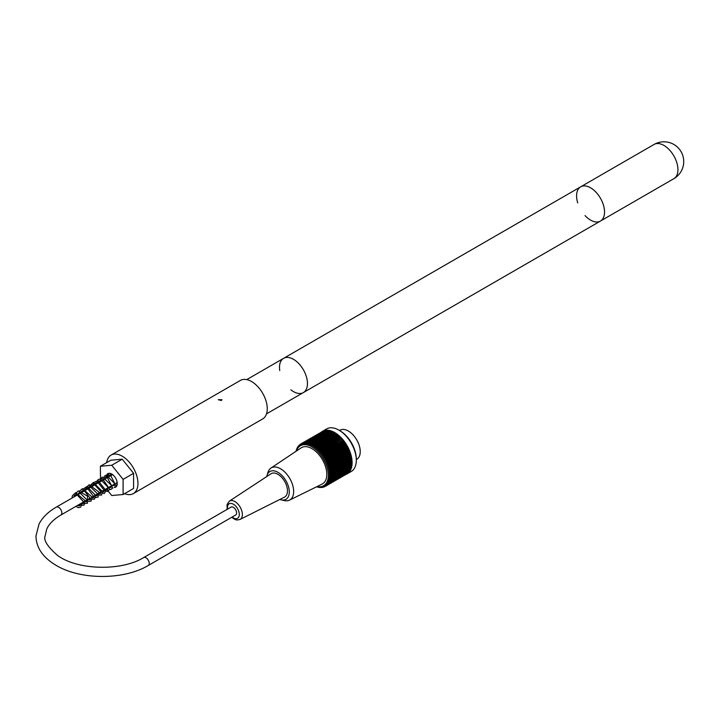 <?xml version="1.0" encoding="UTF-8"?>
<svg xmlns="http://www.w3.org/2000/svg" width="719" height="719" viewBox="0 0 719 719"><rect width="100%" height="100%" fill="white"/><g stroke="black" fill="none" stroke-linecap="round" stroke-linejoin="round"><path stroke-width="1.08" d="M290.871 389.815A19.773 11.414 -120 0 0 293.478 391.603A19.773 11.414 -120 0 0 303.364 392.583A19.773 11.414 -120 0 0 307.462 383.533A19.773 11.414 -120 0 0 298.834 363.634A19.773 11.414 -120 0 0 283.592 358.341A19.773 11.414 -120 0 0 279.745 370.546M143.701 557.549L231.078 507.102A4.575 2.642 60 0 1 235.652 509.744A4.575 2.642 60 0 1 235.652 515.02L148.276 565.467C123.497 580.404 79.198 580.071 55.075 564.721C42.565 556.991 36.193 547.402 35.95 535.943L39.069 523.926C42.61 517.294 48.371 511.685 56.334 507.102A4.575 2.642 -120 0 1 60.899 509.744A4.575 2.642 -120 0 1 60.899 515.02C53.79 519.235 49.081 523.899 46.744 529.031L45.09 536.068C43.482 540.284 47.607 546.728 57.484 555.392C77.391 570.23 121.385 571.416 143.701 557.549A4.575 2.642 60 0 1 148.276 560.182A4.575 2.642 60 0 1 148.276 565.467M356.3 459.576L356.759 459.315A16.807 9.707 -120 0 0 359.329 445.852A16.807 9.707 -120 0 0 348.356 431.041A16.807 9.707 -120 0 0 339.952 430.214L339.503 430.474M347.016 473.929L351.214 471.511A24.59 14.2 -120 0 0 356.3 460.25A24.59 14.2 -120 0 0 338.919 430.133A24.59 14.2 -120 0 0 326.624 428.919L322.427 431.337A24.59 14.2 60 0 1 347.016 445.537A24.59 14.2 60 0 1 347.016 473.929A24.59 14.2 60 0 1 345.857 474.486M321.366 432.065A24.59 14.2 60 0 1 322.427 431.337M316.621 486.781A92.427 73.814 39.8 0 0 317.034 486.97A92.427 19.53 -38.8 0 1 316.89 486.781A92.427 72.898 35.1 0 0 317.906 487.203A92.427 23.323 -40.6 0 1 317.744 486.979A92.427 71.774 30.6 0 0 318.769 487.374A92.427 27.043 -42.5 0 1 318.571 487.114A92.427 70.453 26.4 0 0 319.613 487.491A92.427 30.692 -44.4 0 1 319.389 487.194A92.427 68.943 22.4 0 0 320.449 487.545A92.427 34.26 -46.4 0 1 320.189 487.221A92.427 67.244 18.6 0 0 321.258 487.536A92.427 37.73 -48.4 0 1 320.962 487.176A92.427 65.357 15 0 0 322.04 487.464A92.427 41.1 -50.6 0 1 321.717 487.087A92.427 63.29 11.6 0 0 322.804 487.329A92.427 44.362 -52.8 0 1 322.445 486.925A92.427 61.052 8.5 0 0 323.532 487.14A92.427 47.49 -55.1 0 1 323.146 486.709A92.427 58.652 5.5 0 0 324.242 486.889A92.427 50.501 -57.5 0 1 323.811 486.43A92.427 56.082 2.7 0 0 324.916 486.574A92.427 53.359 -60 0 1 324.449 486.098A92.427 53.359 0 0 0 325.554 486.206A92.427 56.082 -62.7 0 1 325.06 485.711A92.427 50.501 -2.5 0 0 326.156 485.783A92.427 58.652 -65.5 0 1 325.635 485.271A92.427 47.49 -4.9 0 0 326.732 485.298A92.427 61.052 -68.5 0 1 326.174 484.768A92.427 44.353 -7.2 0 0 327.262 484.759A92.427 63.29 -71.6 0 1 326.669 484.22A92.427 41.1 -9.4 0 0 327.756 484.166A92.427 65.357 -75 0 1 327.136 483.617A92.427 37.73 -11.6 0 0 328.215 483.519A92.427 67.244 -78.6 0 1 327.558 482.961A92.427 34.26 -13.6 0 0 328.628 482.817A92.427 68.943 -82.4 0 1 327.936 482.26A92.427 30.692 -15.6 0 0 328.996 482.081A92.427 70.453 -86.4 0 1 328.268 481.514A92.427 27.043 -17.5 0 0 329.32 481.29A92.427 71.774 -90.6 0 1 328.565 480.723A92.427 23.323 -19.4 0 0 329.599 480.454A92.427 72.898 -95.1 0 1 328.817 479.897A92.427 19.53 -21.2 0 0 329.832 479.582A92.427 73.814 -99.8 0 1 329.023 479.025A92.427 15.692 -23 0 0 330.021 478.665A92.427 74.533 -104.7 0 1 329.185 478.108A92.427 11.801 -24.8 0 0 330.165 477.713A92.427 75.055 -109.7 0 1 329.302 477.164A92.427 7.891 -26.5 0 0 330.255 476.724A92.427 75.36 -114.8 0 1 329.365 476.194A92.427 3.946 -28.3 0 0 330.309 475.708A92.427 75.468 -120 0 1 329.392 475.187L330.309 474.657A92.427 75.36 -125.2 0 1 329.365 474.154A92.427 3.955 -31.7 0 1 330.255 473.587A92.427 75.055 -130.3 0 1 329.302 473.093A92.427 7.891 -33.5 0 1 330.165 472.491A92.427 74.533 -135.3 0 1 329.185 472.015A92.427 11.81 -35.2 0 1 330.021 471.376A92.427 73.814 -140.2 0 1 329.023 470.927A92.427 15.692 -37 0 1 329.832 470.235A92.427 72.898 -144.9 0 1 328.817 469.813A92.427 19.53 -38.8 0 1 329.599 469.094A92.427 71.774 -149.4 0 1 328.565 468.689A92.427 23.323 -40.6 0 1 329.32 467.934A92.427 70.453 -153.6 0 1 328.268 467.557A92.427 27.043 -42.5 0 1 328.996 466.766A92.427 68.943 -157.6 0 1 327.936 466.424A92.427 30.692 -44.4 0 1 328.628 465.597A92.427 67.244 -161.4 0 1 327.558 465.283A92.427 34.26 -46.4 0 1 328.215 464.429A92.427 65.357 -165 0 1 327.136 464.141A92.427 37.73 -48.4 0 1 327.756 463.261A92.427 63.29 -168.4 0 1 326.669 463.009A92.427 41.1 -50.6 0 1 327.262 462.092A92.427 61.052 -171.5 0 1 326.174 461.877A92.427 44.362 -52.8 0 1 326.732 460.942A92.427 58.652 -174.5 0 1 325.635 460.762A92.427 47.49 -55.1 0 1 326.156 459.801A92.427 56.082 -177.3 0 1 325.06 459.657A92.427 50.501 -57.5 0 1 325.554 458.668A92.427 53.359 180 0 1 324.449 458.56A92.427 53.359 -60 0 1 324.916 457.563A92.427 50.501 177.5 0 1 323.811 457.491A92.427 56.082 -62.7 0 1 324.242 456.466A92.427 47.49 175.1 0 1 323.146 456.439A92.427 58.652 -65.5 0 1 323.532 455.406A92.427 44.353 172.8 0 1 322.445 455.415A92.427 61.052 -68.5 0 1 322.804 454.363A92.427 41.1 170.6 0 1 321.717 454.417A92.427 63.29 -71.6 0 1 322.04 453.356A92.427 37.73 168.4 0 1 320.962 453.455A92.427 65.357 -75 0 1 321.258 452.377A92.427 34.26 166.4 0 1 320.189 452.521A92.427 67.244 -78.6 0 1 320.449 451.433A92.427 30.692 164.4 0 1 319.389 451.622A92.427 68.943 -82.4 0 1 319.613 450.534A92.427 27.043 162.5 0 1 318.571 450.759A92.427 70.453 -86.4 0 1 318.769 449.663A92.427 23.323 160.6 0 1 317.744 449.941A92.427 71.774 -90.6 0 1 317.906 448.845A92.427 19.53 158.8 0 1 316.89 449.159A92.427 72.898 -95.1 0 1 317.034 448.072A92.427 15.692 157 0 1 316.036 448.422A92.427 73.814 -99.8 0 1 316.144 447.335A92.427 11.801 155.2 0 1 315.165 447.739A92.427 74.533 -104.7 0 1 315.246 446.661A92.427 7.891 153.5 0 1 314.293 447.101A92.427 75.055 -109.7 0 1 314.347 446.023A92.427 3.946 151.7 0 1 313.412 446.517A92.427 75.36 -114.8 0 1 313.439 445.447L312.531 445.978A92.427 75.468 -120 0 1 312.531 444.926A92.427 3.955 148.3 0 0 311.651 445.492A92.427 75.36 -125.2 0 1 311.633 444.459A92.427 7.891 146.5 0 0 310.77 445.061A92.427 75.055 -130.3 0 1 310.725 444.045A92.427 11.81 144.8 0 0 309.889 444.693A92.427 74.533 -135.3 0 1 309.835 443.695A92.427 15.692 143 0 0 309.026 444.378A92.427 73.814 -140.2 0 1 308.945 443.398A92.427 19.53 141.2 0 0 308.163 444.117A92.427 72.898 -144.9 0 1 308.065 443.165A92.427 23.323 139.4 0 0 307.319 443.92A92.427 71.774 -149.4 0 1 307.202 442.994A92.427 27.043 137.5 0 0 306.483 443.785A92.427 70.453 -153.6 0 1 306.357 442.877A92.427 30.692 135.6 0 0 305.674 443.704A92.427 68.943 -157.6 0 1 305.53 442.823A92.427 34.26 133.6 0 0 304.874 443.677A92.427 67.244 -161.4 0 1 304.721 442.832A92.427 37.73 131.6 0 0 304.101 443.713A92.427 65.357 -165 0 1 303.939 442.904A92.427 41.1 129.4 0 0 303.346 443.812A92.427 63.29 -168.4 0 1 303.175 443.03A92.427 44.362 127.2 0 0 302.618 443.974A92.427 61.052 -171.5 0 1 302.438 443.228A92.427 47.49 124.9 0 0 301.917 444.189A92.427 58.652 -174.5 0 1 301.737 443.479A92.427 50.501 122.5 0 0 301.243 444.459A92.427 56.082 -177.3 0 1 301.063 443.794A92.427 53.359 120 0 0 300.605 444.791A92.427 53.359 180 0 1 300.425 444.162A92.427 56.082 117.3 0 0 299.994 445.187A92.427 50.501 177.5 0 1 299.814 444.585A92.427 58.652 114.5 0 0 299.428 445.627A92.427 47.49 175.1 0 1 299.248 445.07A92.427 61.052 111.5 0 0 298.888 446.131A92.427 44.353 172.8 0 1 298.709 445.609A92.427 63.29 108.4 0 0 298.385 446.679A92.427 41.1 170.6 0 1 298.214 446.202A92.427 65.357 105 0 0 297.927 447.281A92.427 37.73 168.4 0 1 297.765 446.85A92.427 67.244 101.4 0 0 297.504 447.937A92.427 34.26 166.4 0 1 297.351 447.542A92.427 68.943 97.6 0 0 297.127 448.638A92.427 30.692 164.4 0 1 296.983 448.288A92.427 70.453 93.6 0 0 296.785 449.384A92.427 27.043 162.5 0 1 296.659 449.078A92.427 71.774 89.4 0 0 296.489 450.175A92.427 23.323 160.6 0 1 296.381 449.914A92.427 72.898 84.9 0 0 296.237 451.002A92.427 19.53 158.8 0 1 296.147 450.786A92.427 73.814 80.2 0 0 296.093 451.235M316.998 486.601A23.107 13.337 -120 0 0 328.152 472.149A23.107 13.337 -120 0 0 312.001 446.885A23.107 13.337 -120 0 0 296.444 451.002M299.742 444.782L299.248 445.07M300.38 444.261L299.814 444.585M322.858 431.283L300.425 444.162M323.595 431.014L301.737 443.479M324.35 430.807L302.438 443.228M325.132 430.663L303.175 443.03M325.932 430.591L303.939 442.904M326.759 430.573L304.721 442.832M327.594 430.618L327.262 430.277L305.53 442.823M328.457 430.726L328.089 430.33L306.357 442.877M329.329 430.888L328.942 430.438L307.202 442.994M330.21 431.121L329.805 430.618L308.065 443.165M331.099 431.409L330.677 430.852L308.945 443.398M331.998 431.76L331.567 431.148L309.835 443.695M332.906 432.173L332.457 431.499L310.725 444.045M333.814 432.64L333.364 431.912L311.633 444.459M334.721 433.162L334.272 432.38L312.531 444.926M323.532 487.14L324.026 486.853M324.242 486.889L324.799 486.565M324.916 486.574L346.648 474.028M325.554 486.206L347.286 473.587M326.156 485.783L347.879 473.084M326.732 485.298L348.436 472.527M327.262 484.759L348.949 471.925M327.756 484.166L349.425 471.269M328.215 483.519L349.847 470.568M328.628 482.817L350.36 470.271L350.234 469.813M328.996 482.081L350.728 469.534L350.566 469.022M329.32 481.29L351.052 468.743L350.854 468.177M329.599 480.454L351.33 467.907L351.097 467.305M329.832 479.582L351.564 467.026L351.294 466.379M330.021 478.665L351.753 466.119L351.438 465.427M330.165 477.713L351.897 465.166L351.537 464.438M330.255 476.724L351.995 464.177L351.582 463.422M330.309 475.708L352.04 463.153L351.582 462.371L329.392 475.187M330.309 474.657L352.04 462.11L351.564 461.337L329.365 474.154M330.255 473.587L351.995 461.041L351.492 460.286L329.302 473.093M330.165 472.491L351.897 459.944L351.375 459.207L329.185 472.015M330.021 471.376L351.753 458.821L351.214 458.111L329.023 470.927M329.832 470.235L351.564 457.688L351.007 456.996L328.817 469.813M329.599 469.094L351.33 456.547L350.764 455.882L328.565 468.689M329.32 467.934L351.052 455.388L350.468 454.75L328.268 467.557M328.996 466.766L350.728 454.219L350.126 453.608L327.936 466.424M328.628 465.597L350.36 453.051L349.749 452.467L327.558 465.283M328.215 464.429L349.946 451.883L349.326 451.334L327.136 464.141M327.756 463.261L349.488 450.714L348.868 450.193L326.669 463.009M327.262 462.092L349.003 449.546L348.364 449.069L326.174 461.877M326.732 460.942L348.463 448.395L347.825 447.946L325.635 460.762M326.156 459.801L347.897 447.254L347.25 446.841L325.06 459.657M325.554 458.668L347.286 446.122L346.648 445.753L324.449 458.56M324.916 457.563L346.648 445.007L346.01 444.684L323.811 457.491M324.242 456.466L345.974 443.92L345.336 443.632L323.146 456.439M323.532 455.406L345.264 442.85L344.635 442.607L322.445 455.415M322.804 454.363L344.536 441.817L343.907 441.61L321.717 454.417M322.04 453.356L343.772 440.81L343.152 440.639L320.962 453.455M321.258 452.377L342.379 439.704L320.189 452.521M320.449 451.433L341.579 438.806L319.389 451.622M319.613 450.534L340.761 437.943L318.571 450.759M318.769 449.663L339.934 437.125L317.744 449.941M317.906 448.845L339.089 436.343L316.89 449.159M317.034 448.072L338.227 435.615L316.036 448.422M316.144 447.335L337.364 434.923L315.165 447.739M315.246 446.661L336.483 434.285L314.293 447.101M314.347 446.023L335.602 433.701L313.412 446.517M313.439 445.447L335.18 432.901L335.602 433.701M338.919 430.133L339.961 430.744A23.107 13.337 60 0 1 356.3 459.046L356.3 460.25M279.835 499.453A16.061 9.275 -120 0 0 281.246 499.885L284.382 500.595A18.532 10.704 -120 0 0 289.46 500.154L322.067 484.103A20.941 12.088 -120 0 0 322.472 459.711A20.941 12.088 -120 0 0 301.144 447.865L270.946 468.069A18.532 10.704 -120 0 0 268.016 472.257L267.064 475.331A16.061 9.275 -120 0 0 266.767 476.544M336.483 434.285L336.079 433.476M337.364 434.923L336.986 434.105M338.227 435.615L337.876 434.788M339.089 436.343L338.766 435.516M339.934 437.125L339.647 436.298M340.761 437.943L340.5 437.116M341.579 438.806L341.354 437.979M342.379 439.704L342.181 438.887M343.152 440.639L342.99 439.83M343.907 441.61L343.772 440.81M344.635 442.607L344.536 441.817M345.336 443.632L345.264 442.85M346.01 444.684L345.974 443.92M346.648 445.753L346.648 445.007M347.25 446.841L347.286 446.122M347.825 447.946L347.897 447.254M348.364 449.069L348.463 448.395M348.868 450.193L349.003 449.546M349.326 451.334L349.488 450.714M349.749 452.467L349.946 451.883M350.126 453.608L350.36 453.051M350.468 454.75L350.728 454.219M350.764 455.882L351.052 455.388M351.007 456.996L351.33 456.547M351.582 462.371L352.04 462.11M289.46 500.154A18.532 10.704 -120 0 0 292.759 485.433A18.532 10.704 -120 0 0 280.554 468.77A18.532 10.704 -120 0 0 270.946 468.069M281.246 499.885A16.061 9.275 -120 0 0 289.164 489.981A16.061 9.275 -120 0 0 277.929 472.311A16.061 9.275 -120 0 0 267.064 475.331M277.929 474.315A13.49 7.792 -120 0 0 270.955 473.785L229.388 501.116A10.605 6.12 60 0 1 234.861 501.538A10.605 6.12 60 0 1 241.836 511.047A10.605 6.12 60 0 1 239.984 519.478L284.445 497.144A13.49 7.792 -120 0 0 286.8 486.412A13.49 7.792 -120 0 0 277.929 474.315M81.445 504.235A0.863 0.575 8.5 0 0 79.98 504.504A0.863 0.575 8.5 0 0 81.696 504.684A0.863 0.575 8.5 0 0 81.445 504.235M221.398 400.492L218.234 399.71L221.937 399.71L221.398 400.492M106.304 478.252A7.783 4.494 60 0 1 106.232 477.209A7.783 4.494 60 0 1 107.85 473.65A7.783 4.494 60 0 1 115.633 478.144A7.783 4.494 60 0 1 115.633 487.131A7.783 4.494 60 0 1 114.654 487.464M122.221 459.189L133.581 473.318L123.102 479.375L111.742 465.247L122.221 459.189L110.87 460.205L100.381 466.263L100.525 481.586M106.322 488.794L111.742 495.535L123.102 494.519L123.102 479.375M111.742 465.247L100.381 466.263M133.581 473.318L133.581 488.462L123.102 494.519M124.594 493.656A22.244 12.843 -120 0 0 133.348 493.594L262.66 418.934A22.244 12.843 -120 0 0 262.66 393.257A22.244 12.843 -120 0 0 240.416 380.414L111.103 455.073A22.244 12.843 -120 0 0 106.673 462.623M133.348 493.594A22.244 12.843 -120 0 0 133.348 467.916A22.244 12.843 -120 0 0 111.103 455.073M577.716 202.92A19.773 11.414 60 0 1 580.673 186.823A19.773 11.414 60 0 1 600.446 198.237A19.773 11.414 60 0 1 600.446 221.066A19.773 11.414 60 0 1 585.032 215.583M283.592 358.341L580.673 186.823A19.773 11.414 60 0 1 595.907 192.117A19.773 11.414 60 0 1 604.535 212.015A19.773 11.414 60 0 1 600.446 221.066L303.364 392.583A19.773 11.414 -120 0 0 303.364 369.755A19.773 11.414 -120 0 0 283.592 358.341L246.752 379.614M232.138 517.051A8.385 4.835 -120 0 0 239.265 515.172A8.385 4.835 -120 0 0 233.369 504.217A8.385 4.835 -120 0 0 227.564 509.133M677.936 169.639A19.773 11.414 60 0 1 673.838 178.689A19.773 19.773 0 0 0 681.073 151.682A19.773 19.773 0 0 0 654.065 144.447A19.773 11.414 60 0 1 669.299 149.75A19.773 11.414 60 0 1 677.936 169.639M303.364 392.583L266.524 413.856M112.604 474.612L56.334 507.102M117.179 482.53L116.523 482.907M114.914 483.833L113.027 484.921M111.418 485.855L109.531 486.943M107.922 487.868L106.035 488.956M104.435 489.891L102.547 490.978M100.939 491.904L99.042 493M97.433 493.926L92.059 497.036M90.45 497.961L88.563 499.049M86.954 499.975L60.899 515.02M239.984 519.478L237.045 520.008L235.23 519.585L231.68 517.312M227.105 509.394L227.06 504.504L229.388 501.116M79.98 504.522L79.36 505.933L77.49 505.439M73.85 496.991L74.551 495.211L76.6 494.312L83.431 501.718L83.036 503.785L80.977 503.426M77.337 494.969L79.396 492.353L86.945 499.858L86.325 501.907L84.483 501.404M80.834 492.955L81.463 491.284L83.997 490.313L90.45 498.671L89.857 499.867L87.97 499.39M84.33 490.933L85.076 489.109L87.448 488.291L93.919 496.838L93.317 497.872L91.466 497.368M87.826 488.92L88.437 487.275L89.83 486.305L97.407 493.656L96.858 495.831L94.962 495.355M91.322 486.898L92.014 485.136L94.18 484.229L100.903 491.634L100.318 493.818L98.449 493.342M94.818 484.876L95.456 483.195L97.829 482.224L104.426 490.601L103.779 491.832L101.963 491.311M98.314 482.862L98.943 481.191L101.316 480.202L107.769 486.943L107.508 489.657L105.441 489.306M101.801 480.849L103.833 478.234L111.337 485.235L110.996 487.644L108.937 487.284M105.307 478.827L107.401 476.203L114.905 483.779L114.312 485.747L112.434 485.271M108.794 476.814L109.405 475.187L111.966 474.172M117.242 483.806L115.939 483.249M81.696 504.684L80.564 507.201L78.299 507.677L75.881 506.374M72.053 498.024L72.349 495.804L75.711 492.641L84.977 500.631L84.006 505.223L80.798 505.313L79.378 504.352M75.549 496.002L76.106 493.09L78.29 490.888L87.511 496.155L87.502 503.201L85.049 503.579M83.449 502.797L82.865 502.338M79.045 493.989L79.701 490.861L82.433 488.659L92.059 497.036L90.954 501.224L87.871 501.314L86.361 500.316M82.541 491.967L83.098 489.046L86.936 486.529L95.618 495.364L94.486 499.175L91.016 499.121L89.857 498.303M86.028 489.954L86.451 487.374L89.165 484.696L98.791 491.958L98.108 497.072L95.753 497.575L93.353 496.281M89.524 487.931L89.812 485.756L93.326 482.53L102.646 491.715L101.505 495.103L97.82 494.978L96.849 494.268M93.021 485.918L93.838 482.503L97.973 480.499L106.142 490.798L104.183 493.522L100.354 492.245M96.517 483.896L98.117 479.519L102.449 478.674L109.603 489.055L107.688 491.49L103.833 490.232M100.013 481.883L101.918 477.245L107.086 477.092L112.82 487.994L110.69 489.567L109.522 489.45M107.913 488.668L107.338 488.21M103.518 479.861L105.118 475.475L110.429 475.007L116.172 486.242L114.357 487.527M111.409 486.646L110.825 486.197M106.996 477.847L108.785 473.318M116.927 485.505L114.321 484.175M110.492 475.825L110.798 473.587M600.446 221.066L673.838 178.689M580.673 186.823L654.065 144.447"/></g></svg>
